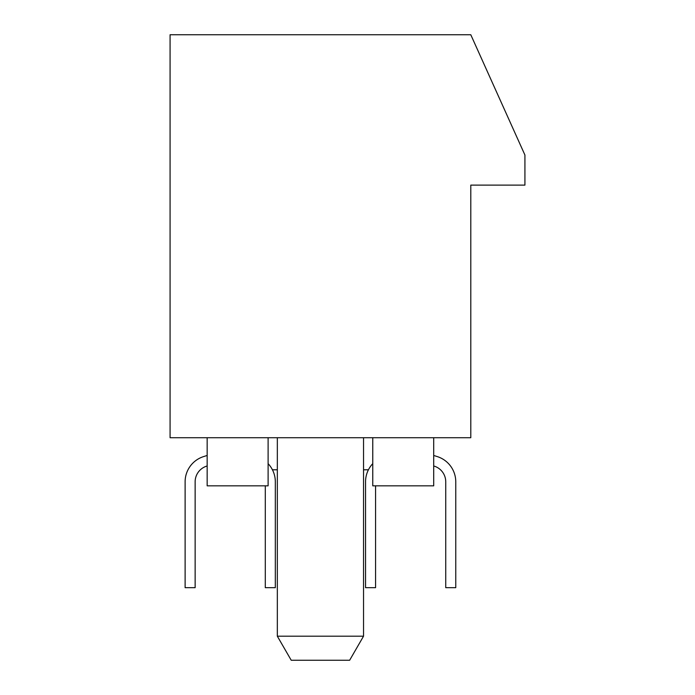 <?xml version="1.0" encoding="UTF-8"?>
<svg xmlns="http://www.w3.org/2000/svg" width="695" height="695" viewBox="0 0 695 695"><rect width="100%" height="100%" fill="white"/><g stroke="black" fill="none" stroke-linecap="round" stroke-linejoin="round"><path stroke-width="1.04" d="M363.537 636.194L349.646 660.25L291.222 660.25L277.331 636.194L363.537 636.194L363.537 437.72M170.075 437.72L470.793 437.72L470.793 185.113L524.925 185.113L524.925 155.037L470.793 34.75L170.075 34.75L170.075 437.72M272.431 469.794L277.331 469.794M363.537 469.794L368.437 469.794M372.763 437.72L372.763 485.831L433.706 485.831L433.706 437.72M207.162 437.72L207.162 485.831L268.114 485.831L268.114 437.72M372.763 463.661A26.462 26.462 0 0 0 365.544 481.826L365.544 587.675L375.569 587.675L375.569 485.831M268.114 463.661A26.462 26.462 0 0 1 275.324 481.826L275.324 587.675L265.299 587.675L265.299 485.831M203.6 456.589L207.162 455.46L203.6 456.589A26.462 26.462 0 0 0 185.113 481.826L185.113 587.675L195.139 587.675L195.139 481.826A16.437 16.437 0 0 1 206.624 466.145L207.162 465.971L206.624 466.145A16.437 16.437 0 0 0 195.139 481.826M434.245 466.145L433.706 465.971L434.245 466.145A16.437 16.437 0 0 1 445.738 481.826A16.437 16.437 0 0 0 434.245 466.145A16.437 16.437 0 0 1 445.738 481.826A16.437 16.437 0 0 0 434.245 466.145M437.268 456.589L433.706 455.46L437.268 456.589A26.462 26.462 0 0 1 455.764 481.826L455.764 587.675L445.738 587.675L445.738 481.826M277.331 636.194L277.331 437.72"/></g></svg>
